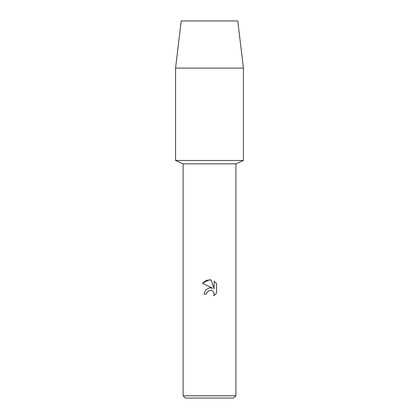 <?xml version="1.0" encoding="UTF-8"?>
<svg xmlns="http://www.w3.org/2000/svg" width="419" height="419" viewBox="0 0 419 419"><rect width="100%" height="100%" fill="white"/><g stroke="black" fill="none" stroke-linecap="round" stroke-linejoin="round"><path stroke-width="0.63" d="M237.783 20.95L181.218 20.95L237.783 20.95L243.439 68.088L243.439 160.477L209.5 160.477L243.439 160.477L235.897 163.85L235.897 395.787L183.103 395.787L185.366 398.05L233.634 398.05L235.897 395.787M183.103 395.787L183.103 163.85L235.897 163.85M209.5 290.362L206.934 292.368L206.53 294.086L204.037 294.086L205.582 289.922L209.5 287.843L212.527 288.209L202.44 283.239L209.5 279.761L211.029 279.923L214.114 288.796L214.114 281.196L216.56 283.673L216.56 293.043L213.721 295.762L214.119 294.065L213.831 292.609L213.009 291.383L211.784 290.561L209.5 290.362L211.784 290.561L213.009 291.383L213.831 292.609L214.119 294.065L213.721 295.762L216.56 293.043M206.53 294.086L206.787 292.698M212.527 288.209L210.039 287.795M209.5 287.843L205.582 289.922L204.037 294.086M206.934 292.368L209.458 290.372M216.56 283.673L214.114 281.196M211.029 279.923L206.237 280.342L202.44 283.239M181.218 20.95L175.561 68.088L175.561 160.477L209.5 160.477L175.561 160.477L183.103 163.85M175.561 68.088L243.439 68.088"/></g></svg>
